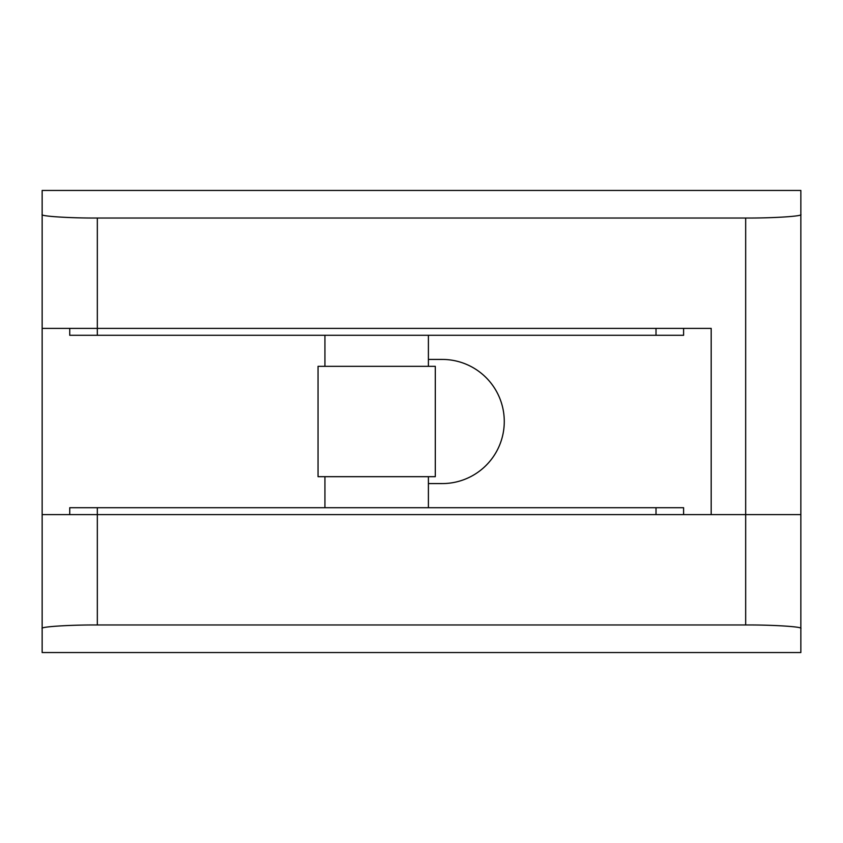 <?xml version="1.0" encoding="UTF-8"?>
<svg xmlns="http://www.w3.org/2000/svg" width="843" height="843" viewBox="0 0 843 843"><rect width="100%" height="100%" fill="white"/><g stroke="black" fill="none" stroke-linecap="round" stroke-linejoin="round"><path stroke-width="1.26" d="M683.599 328.391L683.599 335.282L69.737 335.282L69.737 328.391M683.599 514.609L683.599 507.718L69.737 507.718L69.737 514.609M42.15 628.53L42.15 514.609L97.324 514.609L97.324 624.969C70.032 624.811 39.684 626.77 42.15 628.53L42.15 652.556L800.85 652.556L800.85 628.53C803.316 626.77 772.968 624.811 745.676 624.969L97.324 624.969M745.676 624.969L745.676 514.609L800.85 514.609L97.324 514.609L97.324 507.718M97.324 335.282L97.324 328.391L711.186 328.391L711.186 514.609L745.676 514.609L745.676 218.031C772.968 218.189 803.316 216.229 800.85 214.47L800.85 628.53M428.402 366.326L428.402 335.282M324.934 366.326L324.934 335.282M318.043 476.674L435.294 476.674L435.294 366.326L318.043 366.326L318.043 476.674M428.402 507.718L428.402 476.674M324.934 507.718L324.934 476.674M800.85 214.47L800.85 190.444L42.15 190.444L42.15 214.47C39.684 216.229 70.032 218.189 97.324 218.031L97.324 328.391L42.15 328.391L42.15 514.609M745.676 218.031L97.324 218.031M42.15 328.391L42.15 214.47M428.402 483.576L442.196 483.576A62.076 62.076 0 0 0 504.272 421.5A62.076 62.076 0 0 0 442.196 359.424L428.402 359.424M656.012 335.282L656.012 328.391M656.012 507.718L656.012 514.609"/></g></svg>
